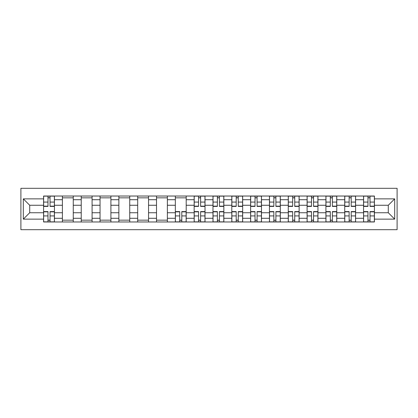 <?xml version="1.0" encoding="UTF-8"?>
<svg xmlns="http://www.w3.org/2000/svg" width="418" height="418" viewBox="0 0 418 418"><rect width="100%" height="100%" fill="white"/><g stroke="black" fill="none" stroke-linecap="round" stroke-linejoin="round"><path stroke-width="0.63" d="M20.9 229.691L397.1 229.691L397.1 188.309L20.9 188.309L20.9 229.691M62.407 221.968L62.407 199.71L54.439 199.71L54.439 221.968M54.439 199.71L54.439 196.032M62.407 199.71L62.407 196.032M73.265 196.032L73.265 221.968M81.228 221.968L81.228 196.032M92.085 196.032L92.085 221.968M100.048 221.968L100.048 196.032M110.906 196.032L110.906 221.968M118.869 221.968L118.869 196.032M129.732 196.032L129.732 221.968M137.694 221.968L137.694 196.032M148.552 196.032L148.552 221.968M156.515 221.968L156.515 196.032M167.372 196.032L167.372 221.968M175.335 221.968L175.335 196.032M186.198 196.032L186.198 221.968M194.161 221.968L194.161 196.032M205.019 196.032L205.019 221.968M212.981 221.968L212.981 196.032M223.839 196.032L223.839 221.968M231.802 221.968L231.802 196.032M242.665 196.032L242.665 221.968M250.628 221.968L250.628 196.032M261.485 196.032L261.485 221.968M269.448 221.968L269.448 196.032M280.306 196.032L280.306 221.968M288.268 221.968L288.268 196.032M299.131 196.032L299.131 221.968M307.094 221.968L307.094 196.032M317.952 196.032L317.952 221.968M325.915 221.968L325.915 196.032M336.772 196.032L336.772 221.968M344.735 221.968L344.735 196.032M355.593 196.032L355.593 221.968M363.561 221.968L363.561 196.032M363.561 212.741L355.593 212.741M344.735 212.741L336.772 212.741M325.915 212.741L317.952 212.741M307.094 212.741L299.131 212.741M288.268 212.741L280.306 212.741M269.448 212.741L261.485 212.741M250.628 212.741L242.665 212.741M231.802 212.741L223.839 212.741M212.981 212.741L205.019 212.741M194.161 212.741L186.198 212.741M175.335 212.741L167.372 212.741M156.515 212.741L148.552 212.741M137.694 212.741L129.732 212.741M118.869 212.741L110.906 212.741M100.048 212.741L92.085 212.741M81.228 212.741L73.265 212.741M62.407 212.741L54.439 212.741M363.561 205.259L355.593 205.259M344.735 205.259L336.772 205.259M325.915 205.259L317.952 205.259M307.094 205.259L299.131 205.259M288.268 205.259L280.306 205.259M269.448 205.259L261.485 205.259M250.628 205.259L242.665 205.259M231.802 205.259L223.839 205.259M212.981 205.259L205.019 205.259M194.161 205.259L186.198 205.259M175.335 205.259L167.372 205.259M156.515 205.259L148.552 205.259M137.694 205.259L129.732 205.259M118.869 205.259L110.906 205.259M100.048 205.259L92.085 205.259M81.228 205.259L73.265 205.259M62.407 205.259L54.439 205.259M29.709 212.741L43.582 212.741L43.582 205.259L29.709 205.259L29.709 212.741L23.314 219.136L23.314 198.863L43.582 198.863L43.582 205.259M374.418 205.259L374.418 212.741L388.291 212.741L388.291 205.259L374.418 205.259L374.418 196.032L43.582 196.032L43.582 198.863M374.418 198.863L394.686 198.863L394.686 219.136L374.418 219.136L374.418 212.741M43.582 212.741L43.582 221.968L374.418 221.968L374.418 219.136M43.582 219.136L23.314 219.136M50.04 220.161L47.986 220.161M47.986 197.839L50.04 197.839M73.265 220.161L62.407 220.161M62.407 197.839L73.265 197.839M92.085 220.161L81.228 220.161M81.228 197.839L92.085 197.839M110.906 220.161L100.048 220.161M100.048 197.839L110.906 197.839M129.732 220.161L118.869 220.161M118.869 197.839L129.732 197.839M148.552 220.161L137.694 220.161M137.694 197.839L148.552 197.839M167.372 220.161L156.515 220.161M156.515 197.839L167.372 197.839M181.793 220.161L179.74 220.161M175.335 197.839L186.198 197.839M200.614 220.161L198.566 220.161M198.566 197.839L200.614 197.839M219.434 220.161L217.386 220.161M217.386 197.839L219.434 197.839M238.26 220.161L236.207 220.161M236.207 197.839L238.26 197.839M257.08 220.161L255.027 220.161M255.027 197.839L257.08 197.839M275.901 220.161L273.853 220.161M273.853 197.839L275.901 197.839M294.727 220.161L292.673 220.161M292.673 197.839L294.727 197.839M313.547 220.161L311.494 220.161M311.494 197.839L313.547 197.839M332.367 220.161L330.319 220.161M330.319 197.839L332.367 197.839M351.193 220.161L349.14 220.161M349.14 197.839L351.193 197.839M370.014 220.161L367.96 220.161M367.96 197.839L370.014 197.839M23.314 198.863L29.709 205.259M388.291 212.741L394.686 219.136M388.291 205.259L394.686 198.863M50.04 206.408L50.04 196.152L54.382 196.152L54.382 206.408L50.04 206.408M47.986 197.719L50.04 197.719M47.986 196.152L43.644 196.152L43.644 206.408L47.986 206.408L47.986 196.152L50.04 196.152M47.986 211.592L47.986 221.848L43.644 221.848L43.644 211.592L47.986 211.592M50.04 220.281L47.986 220.281M50.04 221.848L54.382 221.848L54.382 211.592L50.04 211.592L50.04 221.848L47.986 221.848M200.614 206.408L200.614 196.152L204.956 196.152L204.956 206.408L200.614 206.408M198.566 197.719L200.614 197.719M198.566 196.152L194.218 196.152L194.218 206.408L198.566 206.408L198.566 196.152L200.614 196.152M219.434 206.408L219.434 196.152L223.782 196.152L223.782 206.408L219.434 206.408M217.386 197.719L219.434 197.719M217.386 196.152L213.044 196.152L213.044 206.408L217.386 206.408L217.386 196.152L219.434 196.152M238.26 206.408L238.26 196.152L242.602 196.152L242.602 206.408L238.26 206.408M236.207 197.719L238.26 197.719M236.207 196.152L231.865 196.152L231.865 206.408L236.207 206.408L236.207 196.152L238.26 196.152M257.08 206.408L257.08 196.152L261.422 196.152L261.422 206.408L257.08 206.408M255.027 197.719L257.08 197.719M255.027 196.152L250.685 196.152L250.685 206.408L255.027 206.408L255.027 196.152L257.08 196.152M275.901 206.408L275.901 196.152L280.248 196.152L280.248 206.408L275.901 206.408M273.853 197.719L275.901 197.719M273.853 196.152L269.511 196.152L269.511 206.408L273.853 206.408L273.853 196.152L275.901 196.152M294.727 206.408L294.727 196.152L299.069 196.152L299.069 206.408L294.727 206.408M292.673 197.719L294.727 197.719M292.673 196.152L288.331 196.152L288.331 206.408L292.673 206.408L292.673 196.152L294.727 196.152M313.547 206.408L313.547 196.152L317.889 196.152L317.889 206.408L313.547 206.408M311.494 197.719L313.547 197.719M311.494 196.152L307.152 196.152L307.152 206.408L311.494 206.408L311.494 196.152L313.547 196.152M332.367 206.408L332.367 196.152L336.715 196.152L336.715 206.408L332.367 206.408M330.319 197.719L332.367 197.719M330.319 196.152L325.972 196.152L325.972 206.408L330.319 206.408L330.319 196.152L332.367 196.152M351.193 206.408L351.193 196.152L355.535 196.152L355.535 206.408L351.193 206.408M349.14 197.719L351.193 197.719M349.14 196.152L344.798 196.152L344.798 206.408L349.14 206.408L349.14 196.152L351.193 196.152M179.74 211.592L179.74 221.848L175.398 221.848L175.398 211.592L179.74 211.592M181.793 220.281L179.74 220.281M181.793 221.848L186.135 221.848L186.135 211.592L181.793 211.592L181.793 221.848L179.74 221.848M198.566 211.592L198.566 221.848L194.218 221.848L194.218 211.592L198.566 211.592M200.614 220.281L198.566 220.281M200.614 221.848L204.956 221.848L204.956 211.592L200.614 211.592L200.614 221.848L198.566 221.848M217.386 211.592L217.386 221.848L213.044 221.848L213.044 211.592L217.386 211.592M219.434 220.281L217.386 220.281M219.434 221.848L223.782 221.848L223.782 211.592L219.434 211.592L219.434 221.848L217.386 221.848M236.207 211.592L236.207 221.848L231.865 221.848L231.865 211.592L236.207 211.592M238.26 220.281L236.207 220.281M238.26 221.848L242.602 221.848L242.602 211.592L238.26 211.592L238.26 221.848L236.207 221.848M255.027 211.592L255.027 221.848L250.685 221.848L250.685 211.592L255.027 211.592M257.08 220.281L255.027 220.281M257.08 221.848L261.422 221.848L261.422 211.592L257.08 211.592L257.08 221.848L255.027 221.848M273.853 211.592L273.853 221.848L269.511 221.848L269.511 211.592L273.853 211.592M275.901 220.281L273.853 220.281M275.901 221.848L280.248 221.848L280.248 211.592L275.901 211.592L275.901 221.848L273.853 221.848M292.673 211.592L292.673 221.848L288.331 221.848L288.331 211.592L292.673 211.592M294.727 220.281L292.673 220.281M294.727 221.848L299.069 221.848L299.069 211.592L294.727 211.592L294.727 221.848L292.673 221.848M311.494 211.592L311.494 221.848L307.152 221.848L307.152 211.592L311.494 211.592M313.547 220.281L311.494 220.281M313.547 221.848L317.889 221.848L317.889 211.592L313.547 211.592L313.547 221.848L311.494 221.848M330.319 211.592L330.319 221.848L325.972 221.848L325.972 211.592L330.319 211.592M332.367 220.281L330.319 220.281M332.367 221.848L336.715 221.848L336.715 211.592L332.367 211.592L332.367 221.848L330.319 221.848M349.14 211.592L349.14 221.848L344.798 221.848L344.798 211.592L349.14 211.592M351.193 220.281L349.14 220.281M351.193 221.848L355.535 221.848L355.535 211.592L351.193 211.592L351.193 221.848L349.14 221.848M370.014 206.408L370.014 196.152L374.356 196.152L374.356 206.408L370.014 206.408M367.96 197.719L370.014 197.719M367.96 196.152L363.618 196.152L363.618 206.408L367.96 206.408L367.96 196.152L370.014 196.152M367.96 211.592L367.96 221.848L363.618 221.848L363.618 211.592L367.96 211.592M370.014 220.281L367.96 220.281M370.014 221.848L374.356 221.848L374.356 211.592L370.014 211.592L370.014 221.848L367.96 221.848M344.735 199.71L336.772 199.71M325.915 199.71L317.952 199.71M307.094 199.71L299.131 199.71M288.268 199.71L280.306 199.71M269.448 199.71L261.485 199.71M250.628 199.71L242.665 199.71M231.802 199.71L223.839 199.71M212.981 199.71L205.019 199.71M194.161 199.71L186.198 199.71M175.335 199.71L167.372 199.71M156.515 199.71L148.552 199.71M137.694 199.71L129.732 199.71M118.869 199.71L110.906 199.71M100.048 199.71L92.085 199.71M81.228 199.71L73.265 199.71M363.561 199.71L355.593 199.71M344.735 218.29L336.772 218.29M325.915 218.29L317.952 218.29M307.094 218.29L299.131 218.29M288.268 218.29L280.306 218.29M269.448 218.29L261.485 218.29M250.628 218.29L242.665 218.29M231.802 218.29L223.839 218.29M212.981 218.29L205.019 218.29M194.161 218.29L186.198 218.29M175.335 218.29L167.372 218.29M156.515 218.29L148.552 218.29M137.694 218.29L129.732 218.29M118.869 218.29L110.906 218.29M100.048 218.29L92.085 218.29M81.228 218.29L73.265 218.29M62.407 218.29L54.439 218.29M363.561 218.29L355.593 218.29M50.04 206.152L54.382 206.152M50.04 202.077L54.382 202.077M43.644 206.152L47.986 206.152M43.644 202.077L47.986 202.077M47.986 211.848L43.644 211.848M47.986 215.923L43.644 215.923M54.382 211.848L50.04 211.848M54.382 215.923L50.04 215.923M200.614 206.152L204.956 206.152M200.614 202.077L204.956 202.077M194.218 206.152L198.566 206.152M194.218 202.077L198.566 202.077M219.434 206.152L223.782 206.152M219.434 202.077L223.782 202.077M213.044 206.152L217.386 206.152M213.044 202.077L217.386 202.077M238.26 206.152L242.602 206.152M238.26 202.077L242.602 202.077M231.865 206.152L236.207 206.152M231.865 202.077L236.207 202.077M257.08 206.152L261.422 206.152M257.08 202.077L261.422 202.077M250.685 206.152L255.027 206.152M250.685 202.077L255.027 202.077M275.901 206.152L280.248 206.152M275.901 202.077L280.248 202.077M269.511 206.152L273.853 206.152M269.511 202.077L273.853 202.077M294.727 206.152L299.069 206.152M294.727 202.077L299.069 202.077M288.331 206.152L292.673 206.152M288.331 202.077L292.673 202.077M313.547 206.152L317.889 206.152M313.547 202.077L317.889 202.077M307.152 206.152L311.494 206.152M307.152 202.077L311.494 202.077M332.367 206.152L336.715 206.152M332.367 202.077L336.715 202.077M325.972 206.152L330.319 206.152M325.972 202.077L330.319 202.077M351.193 206.152L355.535 206.152M351.193 202.077L355.535 202.077M344.798 206.152L349.14 206.152M344.798 202.077L349.14 202.077M179.74 211.848L175.398 211.848M179.74 215.923L175.398 215.923M186.135 211.848L181.793 211.848M186.135 215.923L181.793 215.923M198.566 211.848L194.218 211.848M198.566 215.923L194.218 215.923M204.956 211.848L200.614 211.848M204.956 215.923L200.614 215.923M217.386 211.848L213.044 211.848M217.386 215.923L213.044 215.923M223.782 211.848L219.434 211.848M223.782 215.923L219.434 215.923M236.207 211.848L231.865 211.848M236.207 215.923L231.865 215.923M242.602 211.848L238.26 211.848M242.602 215.923L238.26 215.923M255.027 211.848L250.685 211.848M255.027 215.923L250.685 215.923M261.422 211.848L257.08 211.848M261.422 215.923L257.08 215.923M273.853 211.848L269.511 211.848M273.853 215.923L269.511 215.923M280.248 211.848L275.901 211.848M280.248 215.923L275.901 215.923M292.673 211.848L288.331 211.848M292.673 215.923L288.331 215.923M299.069 211.848L294.727 211.848M299.069 215.923L294.727 215.923M311.494 211.848L307.152 211.848M311.494 215.923L307.152 215.923M317.889 211.848L313.547 211.848M317.889 215.923L313.547 215.923M330.319 211.848L325.972 211.848M330.319 215.923L325.972 215.923M336.715 211.848L332.367 211.848M336.715 215.923L332.367 215.923M349.14 211.848L344.798 211.848M349.14 215.923L344.798 215.923M355.535 211.848L351.193 211.848M355.535 215.923L351.193 215.923M370.014 206.152L374.356 206.152M370.014 202.077L374.356 202.077M363.618 206.152L367.96 206.152M363.618 202.077L367.96 202.077M367.96 211.848L363.618 211.848M367.96 215.923L363.618 215.923M374.356 211.848L370.014 211.848M374.356 215.923L370.014 215.923"/></g></svg>
